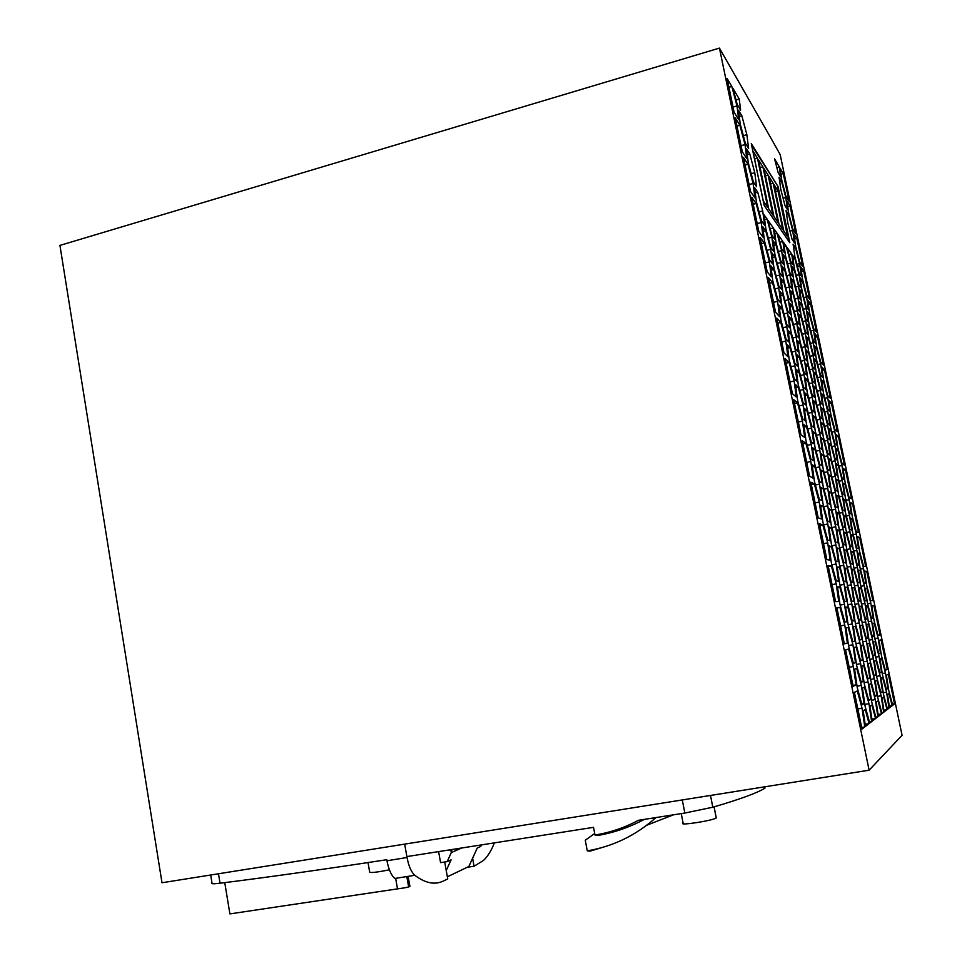 <?xml version="1.0" encoding="UTF-8"?>
<svg xmlns="http://www.w3.org/2000/svg" width="962" height="962" viewBox="0 0 962 962"><rect width="100%" height="100%" fill="white"/><g stroke="black" fill="none" stroke-linecap="round" stroke-linejoin="round"><path stroke-width="1.44" d="M771.464 139.093L780.182 154.629L902.067 735.293L869.119 770.201L162.001 882.755L59.933 245.406L719.444 48.1L771.464 139.093M719.444 48.1L869.119 770.201M467.267 867.267L474.062 866.233L472.607 858.236L477.26 848.003L480.76 846.428L481.457 844.889M447.354 876.803L468.843 866.521L472.607 858.236M447.919 850.143L450.901 850.468L451.286 852.572L447.198 861.615L451.082 859.848L446.236 870.55L447.739 878.931L443.458 881C434.848 885.16 425.3 883.248 414.826 875.288C411.327 872.209 408.73 866.281 407.034 857.503L386.964 860.762C388.648 869.528 391.281 875.432 394.853 878.462L414.826 875.288M453.739 849.242L450.901 850.468M764.886 788.215C757.058 793.025 739.706 799.362 712.818 807.214L684.836 813.034L638.443 820.309C624.687 827.669 610.209 832.575 594.985 835.016L599.747 835.112C615.343 832.202 630.23 826.959 644.384 819.371M451.286 852.572L461.724 847.991M438.612 851.611L440.572 862.637L447.198 861.615M774.085 184.656L783.777 231.012L787.553 236.556L777.993 190.885L774.085 184.656M782.876 229.69L773.159 183.177L769.095 176.719L778.955 223.942L782.876 229.69M770.586 183.874L773.159 183.177M775.528 191.546L777.993 190.885M778.017 222.571L768.133 175.18L763.9 168.458L773.941 216.582L778.017 222.571M765.463 175.914L768.133 175.18M789.826 242.749L764.129 205.351L751.274 143.578L778.102 186.712L789.826 242.749M760.124 167.629L762.902 166.871L758.513 159.872L768.734 208.946L772.979 215.163L762.902 166.871M754.569 159.019L757.467 158.213L752.885 150.938L763.299 200.986L767.724 207.467L757.467 158.213M771.344 276.876L767.195 271.789L760.04 237.301L764.297 242.905L769.372 261.844L771.344 276.876M827.729 425.565L829.845 439.838L827.705 438.191L823.412 421.957L821.307 407.587L823.508 409.547L827.729 425.565L824.554 426.274M785.22 358.718L789.117 362.458L794.107 380.976L796.283 396.969L792.484 393.783L785.22 358.718M851.875 569.155L853.811 569.444L858.032 585.245L860.401 600.961L858.537 601.01L854.232 585.004L851.875 569.155M783.657 242.592L786.267 246.284L790.68 263.107L792.58 276.467L790.03 273.088L785.533 256.024L783.657 242.592M819.961 432.215L815.463 415.343L813.347 400.481L815.704 402.585L820.129 419.228L822.257 433.994L819.961 432.215M807.395 347.378L805.002 344.733L800.54 327.898L798.568 313.937L801.021 316.907L805.398 333.513L807.395 347.378M835.858 434.331L838.431 436.447L844.456 465.163L841.954 463.419L837.938 448.124L835.858 434.331M823.256 452.669L821.067 437.518L823.352 439.237L827.753 455.76L829.941 470.791L827.729 469.42L823.256 452.669M788.455 299.759L790.439 314.177L787.722 311.015L782.936 293.061L780.964 278.547L783.753 282.07L788.455 299.759L784.956 300.625M887.529 709.295L883.477 694.227L881.012 678.15L882.587 677.308L886.567 692.207L889.032 708.128L887.529 709.295M800.733 266.835L803.727 271.08L809.619 299.17L806.697 295.274L802.585 279.485L800.733 266.835M839.441 564.538L837.048 547.919L839.249 548.46L843.782 565.259L846.187 581.745L844.047 581.565L839.441 564.538M829.797 425.228L827.705 423.472L823.484 407.479L821.428 393.47L823.568 395.538L827.729 411.315L829.797 425.228M736.988 105.904L738.72 119.697L734.09 112.193L727.092 78.439L731.817 86.448L736.988 105.904L733.02 107.047M875.288 699.566L877.885 716.774L876.129 718.133L871.704 701.911L869.119 684.535L870.947 683.549L875.288 699.566L871.464 700.228M781.625 250.649L783.537 264.43L780.795 260.786L776.093 243.025L774.206 229.16L777.007 233.141L781.625 250.649L778.33 251.503M845.069 527.633L843.049 526.899L838.708 510.642L836.459 495.346L838.551 496.428L842.82 512.457L845.069 527.633M796.909 321.705L792.339 304.473L790.379 290.428L792.965 293.699L797.45 310.678L799.434 324.639L796.909 321.705M882.034 698.171L883.693 697.053L887.072 709.655L884.138 711.916L882.034 698.171M852.717 564.213L850.769 563.864L846.452 547.727L844.155 532.166L846.163 532.852L850.408 548.773L852.717 564.213M778.739 287.963L780.735 302.886L777.789 299.459L772.763 280.712L770.778 265.704L773.797 269.516L778.739 287.963L774.963 288.913M845.61 607.118L847.775 606.998L852.368 623.929L854.893 641.209L852.813 641.726L848.123 624.566L845.61 607.118M782.876 241.474L784.439 252.693L781.673 248.857L777.825 234.307L782.876 241.474L779.917 242.244M823.087 485.966L820.814 469.961L823.195 471.38L827.777 488.443L830.062 504.316L827.753 503.27L823.087 485.966M842.231 480.567L844.395 494.973L842.447 493.927L838.275 478.162L836.11 463.648L838.118 465.007L842.231 480.567L839.08 481.24M873.147 618.193L871.5 618.422L867.483 603.33L865.175 588.191L866.87 588.275L870.826 603.186L873.147 618.193M827.741 486.002L823.171 468.975L820.947 453.415L823.28 454.978L827.765 471.765L830.002 487.217L827.741 486.002M892.676 705.302L888.804 690.752L886.387 675.264L888.323 674.23L894.54 703.859L892.676 705.302M863.551 568.53L865.824 583.297L864.116 583.164L860.076 567.953L857.815 553.066L859.583 553.511L863.551 568.53L860.401 569.155M791.786 266.402L794.263 269.793L798.58 286.243L800.48 299.519L798.063 296.44L793.686 279.762L791.786 266.402M844.792 622.041L839.982 604.449L837.481 586.808L839.778 586.928L844.504 604.268L847.017 621.741L844.792 622.041M812.529 382.864L814.61 397.366L812.241 395.202L807.719 378.21L805.651 363.612L808.092 366.113L812.529 382.864L809.162 383.646M821.62 519.035L818.205 517.784L810.81 482.142L814.333 483.958L819.251 502.044L821.62 519.035M846.079 530.411L843.818 515.247L845.79 516.101L849.963 531.782L852.224 546.813L850.312 546.296L846.079 530.411M807.695 300.036L810.605 303.86L816.522 332.07L813.684 328.607L809.583 312.903L807.695 300.036M856.048 684.896L853.162 686.339L845.598 649.903L848.604 649.049L853.402 666.534L856.048 684.896L852.969 685.437M851.25 582.142L846.849 565.764L844.492 549.759L846.536 550.276L850.865 566.438L853.222 582.299L851.25 582.142M795.454 384.511L798.219 386.977L803.078 405.026L805.266 420.875L802.585 418.807L797.63 400.493L795.454 384.511M834.956 445.863L837.072 460.016L835.052 458.609L830.855 442.736L828.751 428.475L830.831 430.194L834.956 445.863L831.865 446.536M779.617 316.69L775.576 312.229L768.385 277.561L772.522 282.551L777.573 301.346L779.617 316.69M804.533 360.389L806.589 375L804.088 372.547L799.446 355.146L797.402 340.452L799.975 343.242L804.533 360.389L801.069 361.207M786.014 339.033L781.012 320.43L778.967 305.098L781.902 308.465L786.808 326.779L788.876 342.015L786.014 339.033M835.425 492.472L837.674 507.78L835.533 506.806L831.084 490.187L828.835 474.747L831.048 476.07L835.425 492.472L831.889 493.217M836.651 512.169L838.78 513.083L843.121 529.365L845.43 544.949L843.373 544.384L838.948 527.885L836.651 512.169M881.553 713.924L878.39 716.377L876.238 702.068L878.017 700.877L881.553 713.924L878.114 714.513M868.975 703.691L871.632 721.62L869.732 723.087L865.103 706.228L862.457 688.119L864.429 687.048L868.975 703.691L864.838 704.4M790.103 345.49L788.034 330.267L790.812 333.285L795.586 351.154L797.678 366.269L794.973 363.624L790.103 345.49M808.477 350.529L806.481 336.664L808.814 339.345L813.082 355.579L815.091 369.348L812.818 366.979L808.477 350.529M791.894 288.552L789.297 285.221L784.703 267.881L782.791 254.1L785.461 257.744L789.97 274.843L791.894 288.552M882.407 674.554L879.989 658.922L881.541 658.285L885.461 672.979L887.878 688.479L886.387 689.429L882.407 674.554M804.978 346.681L806.998 360.918L804.557 358.357L800.011 341.245L797.991 326.936L800.504 329.81L804.978 346.681L801.659 347.474M836.255 580.952L831.421 563.215L828.979 545.911L831.372 546.512L836.122 563.997L838.575 581.132L836.255 580.952M798.027 298.22L799.963 311.844L797.498 308.826L793.025 291.871L791.101 278.186L793.626 281.517L798.027 298.22L794.901 299.002M781.902 266.077L784.619 269.661L789.225 287.049L791.185 301.106L788.527 297.859L783.838 280.207L781.902 266.077M790.704 261.351L787.024 247.378L791.726 254.04L793.277 264.911L790.704 261.351M867.267 661.122L869.804 678.03L867.952 678.956L863.515 662.59L860.99 645.526L862.902 644.973L867.267 661.122L863.407 661.82M853.198 549.494L850.937 534.475L852.801 535.112L856.877 550.456L859.138 565.367L857.334 565.043L853.198 549.494M835.762 526.755L838.106 542.929L835.882 542.315L831.24 525.156L828.907 508.838L831.204 509.824L835.762 526.755L831.889 527.549M859.836 639.971L855.362 623.472L852.897 606.709L854.905 606.601L859.294 622.871L861.76 639.477L859.836 639.971M771.873 237.217L773.785 251.455L770.827 247.523L765.884 228.98L763.996 214.682L767.027 218.975L771.873 237.217L768.325 238.143M874.35 661.219L876.021 660.533L880.098 675.757L882.563 691.846L880.964 692.868L876.815 677.452L874.35 661.219M792.46 255.074L794.877 258.513L799.109 274.699L800.985 287.662L798.616 284.511L794.311 268.109L792.46 255.074M864.249 585.654L866.558 600.805L864.826 600.853L860.713 585.425L858.405 570.141L860.196 570.418L864.249 585.654L860.942 586.291M814.092 427.693L811.615 425.781L806.902 408.213L804.749 392.809L807.298 395.081L811.928 412.397L814.092 427.693M858.645 603.691L861.062 619.829L859.174 620.093L854.785 603.847L852.38 587.554L854.34 587.65L858.645 603.691L854.941 604.389M860.521 660.69L855.964 643.939L853.438 626.683L855.483 626.334L859.956 642.869L862.481 659.956L860.521 660.69M780.038 168.109L783.272 173.593L789.093 201.311L785.918 196.176L781.745 180.098L780.038 168.109M842.52 496.212L844.732 510.99L842.748 510.088L838.479 494.083L836.279 479.196L838.335 480.411L842.52 496.212L839.237 496.897M745.021 144.577L746.813 158.67L742.303 151.78L735.269 117.845L739.874 125.252L745.021 144.577L741.041 145.695M835.112 460.798L837.265 475.324L835.208 474.05L830.927 457.936L828.775 443.302L830.903 444.901L835.112 460.798L831.877 461.507M835.581 601.599L828.114 565.56L831.372 566.053L836.231 583.838L838.732 601.515L835.581 601.599M794.275 378.812L789.297 360.353L787.193 344.697L790.042 347.619L794.913 365.8L797.041 381.337L794.275 378.812M811.603 428.09L813.816 443.807L811.279 442.039L806.469 424.17L804.268 408.333L806.877 410.485L811.603 428.09L807.755 428.956M836.892 445.274L834.908 443.747L830.795 428.114L828.715 414.201L830.759 416.029L834.824 431.469L836.892 445.274M821.716 366.883L824.458 369.853L830.422 398.316L827.765 395.707L823.7 380.206L821.716 366.883M801.55 302.705L799.65 289.43L802.007 292.532L806.216 308.622L808.14 321.825L805.831 319.011L801.55 302.705M835.942 544.985L838.335 561.628L836.062 561.219L831.324 543.77L828.943 526.984L831.288 527.777L835.942 544.985L831.877 545.803M866.473 641.125L868.939 657.551L867.123 658.224L862.77 642.111L860.305 625.528L862.192 625.216L866.473 641.125L862.722 641.81M813.347 342.7L815.319 356.132L813.094 353.667L808.826 337.47L806.865 323.953L809.162 326.719L813.347 342.7L810.389 343.41M866.654 624.458L868.409 624.17L872.51 639.502L874.927 655.326L873.243 655.952L869.071 640.427L866.654 624.458M841.954 465.5L844.083 479.545L842.159 478.367L838.058 462.83L835.942 448.677L837.914 450.168L841.954 465.5L838.936 466.149M820.394 390.488L822.45 404.509L820.249 402.501L815.92 386.159L813.876 372.041L816.137 374.362L820.394 390.488L817.255 391.209M786.904 200.866L790.055 205.94L795.899 233.79L792.82 229.064L788.66 213.071L786.904 200.866M845.225 587.193L847.342 587.301L851.851 603.968L854.316 620.743L852.272 621.019L847.678 604.136L845.225 587.193M860.653 663.708L863.239 681.312L861.243 682.298L856.589 665.295L854.015 647.51L856.084 646.921L860.653 663.708L856.469 664.453M827.693 409.295L823.556 393.554L821.536 379.882L823.64 382.046L827.717 397.583L829.749 411.171L827.693 409.295M819.672 466.847L821.945 482.876L819.504 481.565L814.706 463.828L812.457 447.679L814.97 449.374L819.672 466.847L815.752 467.7M820.682 487.217L823.111 488.48L827.789 505.82L830.122 522.15L827.765 521.284L822.991 503.691L820.682 487.217M857.31 536.652L859.619 537.433L865.728 566.546L863.503 566.149L859.535 551.154L857.31 536.652M820.105 417.063L815.704 400.457L813.611 385.978L815.932 388.203L820.261 404.581L822.354 418.963L820.105 417.063M813.118 478.126L809.583 476.214L802.236 440.776L805.879 443.241L810.822 461.471L813.118 478.126M864.958 603.427L867.327 618.987L865.559 619.227L861.375 603.571L859.006 587.878L860.834 587.974L864.958 603.427L861.507 604.088M830.795 414.093L828.775 400.529L831.421 403.078L837.421 431.661L834.848 429.497L830.795 414.093M887.481 694.504L888.96 693.506L892.207 705.675L889.537 707.743L887.481 694.504M781.709 289.538L778.835 286.027L773.917 267.616L771.969 253.006L774.915 256.89L779.737 275.012L781.709 289.538M779.833 273.148L775.023 255.062L773.111 240.837L775.985 244.769L780.699 262.578L782.635 276.731L779.833 273.148M868.265 663.696L870.069 662.962L874.326 678.739L876.851 695.466L875.131 696.56L870.79 680.579L868.265 663.696M870.742 600.697L866.798 585.81L864.537 571.067L866.75 571.404L872.883 600.637L870.742 600.697M811.267 444.456L813.527 460.63L810.93 459.018L806.012 440.837L803.775 424.543L806.445 426.539L811.267 444.456L807.226 445.346M872.558 623.472L874.193 623.196L878.126 637.998L880.495 653.258L878.931 653.847L874.927 638.864L872.558 623.472M820.382 388.492L816.137 372.39L814.129 358.634L816.353 361.051L820.526 376.924L822.534 390.608L820.382 388.492M819.516 484.09L821.837 500.577L819.335 499.446L814.429 481.409L812.132 464.778L814.706 466.317L819.516 484.09L815.403 484.968M835.593 509.259L837.878 524.999L835.701 524.194L831.156 507.311L828.871 491.45L831.12 492.604L835.593 509.259L831.889 510.028M761.483 220.935L756.409 201.924L754.545 187.53L757.743 192.22L762.722 210.931L764.598 225.252L761.483 220.935M790.884 331.241L788.852 316.438L791.558 319.552L796.235 337.109L798.292 351.827L795.646 349.074L790.884 331.241M881.432 655.615L879.064 640.379L881.096 639.802L887.289 669.299L885.341 670.273L881.432 655.615M873.4 658.742L875.877 674.999L874.169 675.853L869.913 660.1L867.447 643.686L869.227 643.181L873.4 658.742L869.816 659.379M874.097 620.634L871.788 605.651L873.905 605.531L880.074 634.896L878.029 635.401L874.097 620.634M856.288 531.745L852.308 516.654L850.131 502.392L852.524 503.619L858.609 532.599L856.288 531.745M769.612 260.089L764.562 241.209L762.638 226.515L765.752 230.76L770.706 249.338L772.654 263.961L769.612 260.089M805.819 320.827L807.767 334.355L805.422 331.625L801.057 315.055L799.121 301.455L801.526 304.485L805.819 320.827L802.777 321.573M806.601 296.861L808.489 309.74L806.228 306.866L802.031 290.813L800.156 277.862L802.464 281.024L806.601 296.861L803.799 297.547M861.712 666.365L863.66 665.572L868.109 681.962L870.694 699.362L868.818 700.552L864.285 683.946L861.712 666.365M794.468 242.893L792.087 239.358L787.854 223.112L786.062 210.606L788.503 214.418L792.676 230.447L794.468 242.893M820.502 375L816.341 359.151L814.369 345.719L816.546 348.22L820.646 363.864L822.63 377.212L820.502 375M856.769 548.063L852.705 532.756L850.492 518.109L852.332 518.903L856.324 534.03L858.549 548.556L856.769 548.063M835.256 476.334L837.469 491.233L835.365 490.103L831 473.737L828.811 458.718L830.976 460.173L835.256 476.334L831.889 477.056M843.205 483.321L845.105 484.451L849.121 499.687L851.298 513.973L849.446 513.131L845.37 497.715L843.205 483.321M865.451 726.406L863.203 710.858L865.211 709.499L869.083 723.592L865.451 726.406M868.265 621.512L865.896 605.976L867.628 605.88L871.644 621.007L874.013 636.411L872.354 636.832L868.265 621.512M809.174 324.903L807.25 311.712L809.487 314.55L813.599 330.279L815.535 343.398L813.359 340.849L809.174 324.903M781.986 306.445L779.978 291.534L782.84 294.985L787.65 312.987L789.67 327.801L786.88 324.723L781.986 306.445M816.63 346.488L814.694 333.381L817.52 336.784L823.46 365.127L820.706 362.085L816.63 346.488M813.058 415.56L815.475 417.556L819.985 434.463L822.161 449.627L819.816 447.991L815.223 430.844L813.058 415.56M750.552 191.57L743.482 157.443L747.967 164.261L753.09 183.465L754.942 197.859L750.552 191.57M778.15 172.655L774.566 158.85L779.292 166.847L780.723 176.936L778.15 172.655M830.158 560.161L826.863 559.571L819.432 523.737L822.835 524.891L827.717 542.833L830.158 560.161M844.852 568.097L846.933 568.41L851.346 584.812L853.763 601.13L851.743 601.178L847.257 584.547L844.852 568.097M844.347 643.843L836.832 607.611L839.97 607.443L844.792 625.072L847.366 643.085L844.347 643.843M791.63 317.58L789.634 303.162L792.279 306.361L796.861 323.629L798.869 337.963L796.283 335.113L791.63 317.58M845.718 513.744L843.506 498.977L845.442 499.975L849.53 515.428L851.755 530.086L849.867 529.401L845.718 513.744M862.06 622.462L859.643 606.325L861.495 606.228L865.704 621.909L868.121 637.89L866.329 638.335L862.06 622.462M822.053 465.909L819.66 464.43L814.97 446.993L812.758 431.289L815.223 433.14L819.828 450.324L822.053 465.909M761.207 222.547L763.131 237.265L758.85 231.565L751.731 197.27L756.108 203.475L761.207 222.547L757.202 223.605M803.583 389.526L805.723 404.942L803.102 402.729L798.268 384.728L796.127 369.204L798.821 371.789L803.583 389.526L799.795 390.404M812.818 368.963L814.862 383.08L812.529 380.808L808.104 364.093L806.072 349.879L808.453 352.465L812.818 368.963L809.595 369.721M806.168 389.658L803.607 387.325L798.869 369.624L796.776 354.521L799.41 357.215L804.064 374.663L806.168 389.658M836.844 529.677L839.008 530.411L843.446 546.945L845.802 562.962L843.698 562.59L839.189 545.827L836.844 529.677M776.779 318.025L780.795 322.402L785.822 341.053L787.926 356.722L784.006 352.898L776.779 318.025M773.352 227.958L774.927 239.526L771.945 235.401L767.916 220.238L773.352 227.958L770.189 228.8M844.131 584.355L846.596 601.31L844.42 601.37L839.706 584.066L837.253 566.943L839.513 567.279L844.131 584.355L839.994 585.149M827.801 523.941L830.182 540.752L827.777 540.091L822.907 522.198L820.538 505.242L823.015 506.313L827.801 523.941L823.604 524.795M851.514 498.809L849.109 497.51L845.105 482.311L842.977 468.278L845.454 469.961L851.514 498.809M862.06 708.212L864.778 726.935L862.012 729.064L854.424 692.424L857.286 690.884L862.06 708.212L857.839 708.934M793.097 244.156L795.466 247.643L799.614 263.576L801.502 276.298L799.145 273.04L794.925 256.89L793.097 244.156M827.717 453.499L823.328 437.013L821.199 422.258L823.436 424.098L827.741 440.368L829.893 455.014L827.717 453.499M739.213 98.978L740.644 110.185L737.217 104.485L732.924 88.324L739.213 98.978L736.002 99.904M785.064 205.832L780.807 189.478L779.076 177.212L781.565 181.349L785.762 197.475L787.517 209.692L785.064 205.832M873.436 641.979L875.083 641.51L879.088 656.517L881.505 672.185L879.929 672.979L875.853 657.78L873.436 641.979M875.288 681.228L876.983 680.314L881.144 695.754L883.669 712.289L882.046 713.551L877.813 697.919L875.288 681.228M802.741 266.402L799.747 262.097L795.61 246.2L793.806 233.778L796.873 238.444L802.741 266.402M756.601 186.724L753.39 181.974L748.292 162.843L746.488 148.749L749.771 153.872L754.773 172.715L756.601 186.724M857.443 567.52L859.751 582.816L857.924 582.671L853.703 566.907L851.394 551.479L853.294 551.947L857.443 567.52L854.052 568.181M861.387 685.449L864.032 703.595L862 704.881L857.238 687.589L854.605 669.263L856.709 668.398L861.387 685.449L857.046 686.207M745.346 143.23L740.223 123.954L738.479 110.185L741.834 115.729L746.861 134.692L748.628 148.413L745.346 143.23M804.677 437.445L801.009 434.884L793.698 399.639L797.474 402.741L802.44 421.115L804.677 437.445M875.6 718.542L872.185 721.187L869.985 706.288L871.909 704.99L875.6 718.542L871.885 719.167M852.921 644.744L855.495 662.553L853.378 663.347L848.592 645.911L846.019 627.921L848.219 627.549L852.921 644.744L848.532 645.55M814.357 412.217L811.928 410.173L807.322 392.893L805.206 377.91L807.695 380.303L812.229 397.33L814.357 412.217M778.102 186.712L751.599 145.13M789.068 241.63L777.597 186.856M861.748 703.98L864.032 703.595M851.526 552.308L853.294 551.947M747.233 154.581L749.771 153.872M751.178 173.689L754.773 172.715M794.564 239.045L796.873 238.444M877.584 696.368L881.144 695.754M881.781 712.614L883.669 712.289M875.757 657.118L879.088 656.517M879.797 672.486L881.505 672.185M779.725 181.842L781.565 181.349M783.08 198.184L785.762 197.475M821.524 424.531L823.436 424.098M824.422 441.101L827.741 440.368M796.861 264.285L799.614 263.576M793.662 248.112L795.466 247.643M797.39 266.33L799.927 265.68M797.414 266.39L799.963 265.74M861.687 727.452L864.778 726.935M843.301 470.418L845.454 469.961M820.754 506.782L823.015 506.313M837.361 567.712L839.513 567.279M781.757 342.027L785.822 341.053M777.837 323.124L780.795 322.402M839.694 547.703L843.446 546.945M837.012 530.82L839.008 530.411M797.221 357.744L799.41 357.215M800.444 375.505L804.064 374.663M806.505 352.934L808.453 352.465M796.56 372.318L798.821 371.789M753.186 204.269L756.108 203.475M813.094 433.609L815.223 433.14M816.089 451.142L819.828 450.324M859.679 606.565L861.495 606.228M862.096 622.582L865.704 621.909M866.293 638.227L868.121 637.89M843.71 500.336L845.442 499.975M846.344 516.089L849.53 515.428M790.139 306.89L792.279 306.361M793.458 324.459L796.861 323.629M836.916 608.02L839.97 607.443M840.608 625.853L844.792 625.072M844.299 643.65L847.366 643.085M847.522 585.557L851.346 584.812M844.949 568.795L846.933 568.41M819.804 525.517L822.835 524.891M823.568 543.662L827.717 542.833M776.815 167.52L779.292 166.847M745.057 165.067L747.967 164.261M749.097 184.548L753.09 183.465M816.401 435.257L819.985 434.463M813.407 418.013L815.475 417.556M815.271 337.325L817.52 336.784M780.531 295.562L782.84 294.985M783.982 313.889L787.65 312.987M807.719 314.983L809.487 314.55M810.762 330.964L813.599 330.279M865.932 606.204L867.628 605.88M868.301 621.632L871.644 621.007M872.33 636.724L874.013 636.411M865.139 724.254L869.083 723.592M846.055 500.324L849.121 499.687M843.421 484.812L845.105 484.451M829.088 460.594L830.976 460.173M850.661 519.252L852.332 518.903M853.21 534.668L856.324 534.03M814.802 348.641L816.546 348.22M817.76 364.538L820.646 363.864M786.675 214.899L788.503 214.418M789.946 231.157L792.676 230.447M864.104 682.671L868.109 681.962M868.602 699.723L870.694 699.362M800.685 281.469L802.464 281.024M799.614 304.966L801.526 304.485M763.287 231.409L765.752 230.76M766.991 250.3L770.706 249.338M850.384 504.064L852.524 503.619M871.825 605.916L873.905 605.531M877.993 635.281L880.074 634.896M874.025 675.324L875.877 674.999M885.172 669.672L887.289 669.299M789.345 320.093L791.558 319.552M792.676 337.975L796.235 337.109M755.242 192.893L757.743 192.22M759.066 211.905L762.722 210.931M829.1 493.025L831.12 492.604M812.409 466.823L814.706 466.317M814.549 361.471L816.353 361.051M817.52 377.621L820.526 376.924M874.891 638.6L878.126 637.998M872.57 623.496L874.193 623.196M878.847 653.559L880.495 653.258M804.124 427.068L806.445 426.539M864.646 571.813L866.75 571.404M870.622 679.4L874.326 678.739M874.915 695.803L876.851 695.466M773.713 245.358L775.985 244.769M777.26 263.468L780.699 262.578M772.57 257.491L774.915 256.89M776.142 275.926L779.737 275.012M889.297 706.168L892.207 705.675M829.232 403.583L831.421 403.078M859.078 588.311L860.834 587.974M802.885 443.903L805.879 443.241M806.709 462.361L810.822 461.471M813.996 388.648L815.932 388.203M816.991 405.327L820.261 404.581M857.503 537.866L859.619 537.433M823.797 506.649L827.789 505.82M820.923 488.936L823.111 488.48M812.758 449.867L814.97 449.374M821.909 382.455L823.64 382.046M824.795 398.256L827.717 397.583M861.074 681.685L863.239 681.312M847.835 604.725L851.851 603.968M845.297 587.698L847.342 587.301M787.722 206.565L790.055 205.94M814.273 374.795L816.137 374.362M836.218 450.541L837.914 450.168M869.035 640.139L872.51 639.502M866.666 624.494L868.409 624.17M873.159 655.651L874.927 655.326M807.334 327.152L809.162 326.719M867.039 657.9L868.939 657.551M860.305 625.565L862.192 625.216M829.124 528.222L831.288 527.777M800.156 293.001L802.007 292.532M803.294 309.343L806.216 308.622M822.233 370.382L824.458 369.853M829.052 416.414L830.759 416.029M831.853 432.13L834.824 431.469M804.641 410.99L806.877 410.485M787.662 348.184L790.042 347.619M791.017 366.714L794.913 365.8M828.342 566.654L831.372 566.053M832.07 584.643L836.231 583.838M829.076 445.298L830.903 444.901M736.976 126.07L739.874 125.252M836.519 480.796L838.335 480.411M780.903 174.23L783.272 173.593M853.45 626.719L855.483 626.334M855.915 643.602L859.956 642.869M860.425 660.329L862.481 659.956M852.452 588.01L854.34 587.65M805.134 395.574L807.298 395.081M808.248 413.227L811.928 412.397M858.489 570.743L860.196 570.418M796.235 275.421L799.109 274.699M793.013 258.994L794.877 258.513M876.647 676.358L880.098 675.757M880.771 692.159L882.563 691.846M764.646 219.601L767.027 218.975M852.933 606.974L854.905 606.601M855.398 623.604L859.294 622.871M859.8 639.838L861.76 639.477M829.112 510.257L831.204 509.824M851.081 535.461L852.801 535.112M853.631 551.106L856.877 550.456M867.808 678.378L869.804 678.03M788.96 254.75L791.726 254.04M785.882 287.891L789.225 287.049M782.467 270.214L784.619 269.661M791.642 282.01L793.626 281.517M829.124 546.957L831.372 546.512M831.865 564.838L836.122 563.997M798.472 330.303L800.504 329.81M882.25 673.544L885.461 672.979M886.206 688.768L887.878 688.479M783.381 258.285L785.461 257.744M786.76 275.661L789.97 274.843M806.926 339.802L808.814 339.345M810.004 356.313L813.082 355.579M788.527 333.838L790.812 333.285M791.87 352.044L795.586 351.154M869.42 721.993L871.632 721.62M839.537 530.098L843.121 529.365M836.844 513.48L838.78 513.083M829.088 476.491L831.048 476.07M779.497 309.055L781.902 308.465M782.972 327.717L786.808 326.779M797.859 343.747L799.975 343.242M769.576 283.297L772.522 282.551M773.532 302.345L777.573 301.346M829.064 430.591L830.831 430.194M799.097 405.928L803.078 405.026M795.863 387.518L798.219 386.977M844.624 550.661L846.536 550.276M847.221 567.147L850.865 566.438M849.206 667.279L853.402 666.534M808.345 304.413L810.605 303.86M843.999 516.462L845.79 516.101M846.62 532.455L849.963 531.782M811.327 484.595L814.333 483.958M815.115 502.91L819.251 502.044M806.072 366.582L808.092 366.113M837.553 587.349L839.778 586.928M840.151 605.086L844.504 604.268M795.586 286.989L798.58 286.243M792.339 270.286L794.263 269.793M857.936 553.835L859.583 553.511M892.399 704.232L894.54 703.859M821.235 455.435L823.28 454.978M824.133 472.546L827.765 471.765M865.235 588.588L866.87 588.275M867.616 603.799L870.826 603.186M836.363 465.38L838.118 465.007M821.079 471.837L823.195 471.38M823.965 489.249L827.777 488.443M848.159 624.711L852.368 623.929M845.646 607.407L847.775 606.998M852.765 641.594L854.893 641.209M771.368 270.13L773.797 269.516M844.311 533.225L846.163 532.852M846.921 549.47L850.408 548.773M883.874 710.197L887.072 709.655M790.908 294.204L792.965 293.699M794.191 311.484L797.45 310.678M836.675 496.825L838.551 496.428M839.381 513.167L842.82 512.457M774.819 233.718L777.007 233.141M875.853 717.111L877.885 716.774M728.931 87.289L731.817 86.448M821.788 395.947L823.568 395.538M824.674 412.001L827.729 411.315M837.18 548.881L839.249 548.46M839.85 566.041L843.782 565.259M801.442 271.657L803.727 271.08M883.26 692.784L886.567 692.207M887.289 708.429L889.032 708.128M781.517 282.636L783.753 282.07M821.38 439.67L823.352 439.237M824.278 456.517L827.753 455.76M836.255 436.928L838.431 436.447M799.061 317.388L801.021 316.907M802.236 334.271L805.398 333.513M813.708 403.042L815.704 402.585M816.702 419.997L820.129 419.228M787.613 263.889L790.68 263.107M784.246 246.813L786.267 246.284M854.484 585.93L858.032 585.245M851.971 569.805L853.811 569.444M790.03 381.926L794.107 380.976M786.134 363.167L789.117 362.458M821.656 409.968L823.508 409.547M761.363 243.675L764.297 242.905M765.343 262.879L769.372 261.844M805.615 380.796L807.695 380.303M808.717 398.148L812.229 397.33M853.27 662.95L855.495 662.553M846.019 627.958L848.219 627.549M794.492 403.427L797.474 402.741M798.352 422.041L802.44 421.115M739.273 116.462L741.834 115.729M743.337 135.678L746.861 134.692M494.384 842.868C491.402 850.516 487.782 856.372 483.525 860.425L474.062 866.233M594.985 835.016L593.53 827.344L406.878 856.577L407.034 857.503M714.093 806.841L716.281 817.916C713.022 820.634 677.777 826.069 683.14 823.051M673.484 814.814L646.62 825.276M655.988 817.556C636.014 835.353 613.107 846.452 587.277 850.865L585.269 840.211L594.696 833.525M386.964 860.762L386.784 859.703C323.99 869.347 268.398 877.188 220.033 883.224C213.744 883.982 211.063 883.922 211.989 883.032L210.678 875.011M444.709 862L446.236 870.55M409.872 885.846C410.978 886.639 406.854 887.649 397.498 888.876L229.894 913.9L224.759 882.623M389.382 869.804C376.467 872.402 369.889 873.111 369.648 871.957L368.025 862.565M601.31 847.75L590.043 851.129L587.277 850.865M682.286 799.939L684.836 813.034M710.497 795.442L712.818 807.214M404.677 844.131L406.878 856.577M218.482 873.773L220.033 883.224M395.647 878.33L397.498 888.876M406.818 876.526L408.369 885.329M716.233 817.953L714.057 806.853M683.104 823.075L681.252 813.599M409.776 885.798L408.116 876.322M764.958 788.167L764.694 786.82M589.61 850.444L589.742 851.154"/></g></svg>
